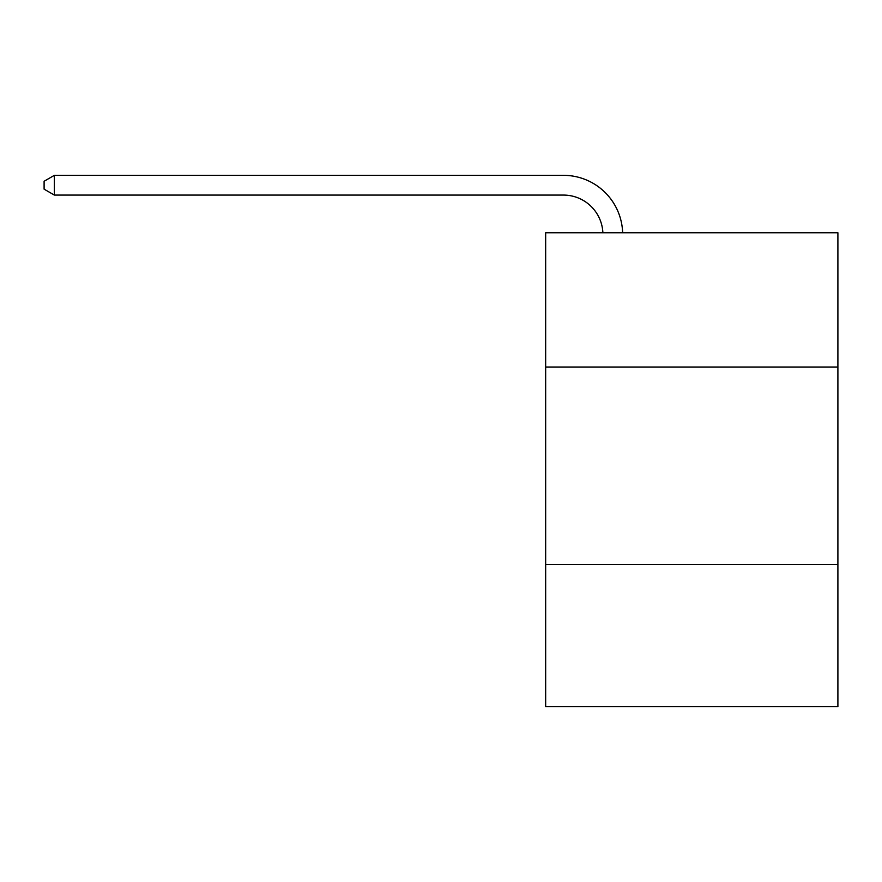 <?xml version="1.0" encoding="UTF-8"?>
<svg xmlns="http://www.w3.org/2000/svg" width="882" height="882" viewBox="0 0 882 882"><rect width="100%" height="100%" fill="white"/><g stroke="black" fill="none" stroke-linecap="round" stroke-linejoin="round"><path stroke-width="1.32" d="M837.9 367.033L837.9 232.76L545.66 232.76L545.66 367.033L837.9 367.033L837.9 706.669L545.66 706.669L545.66 367.033M837.9 564.491L545.66 564.491M563.422 195.076A39.492 39.492 178.8 0 1 602.88 232.76A39.492 39.492 178.8 0 0 563.422 195.076A39.492 39.492 178.8 0 1 602.88 232.76A39.492 39.492 178.8 0 0 563.422 195.076A39.492 39.492 178.8 0 1 602.88 232.76A39.492 39.492 178.8 0 0 563.422 195.076A39.492 39.492 178.8 0 1 602.88 232.76A39.492 39.492 178.8 0 0 563.422 195.076A39.492 39.492 178.8 0 1 602.88 232.76A39.492 39.492 178.8 0 0 563.422 195.076A39.492 39.492 178.8 0 1 602.88 232.76A39.492 39.492 178.8 0 0 563.422 195.076A39.492 39.492 178.8 0 1 602.88 232.76A39.492 39.492 178.8 0 0 563.422 195.076A39.492 39.492 178.8 0 1 602.88 232.76A39.492 39.492 178.8 0 0 563.422 195.076A39.492 39.492 178.8 0 1 602.88 232.76A39.492 39.492 178.8 0 0 563.422 195.076A39.492 39.492 178.8 0 1 602.88 232.76A39.492 39.492 178.8 0 0 563.422 195.076A39.492 39.492 178.8 0 1 602.88 232.76A39.492 39.492 178.8 0 0 563.422 195.076A39.492 39.492 178.8 0 1 602.88 232.76A39.492 39.492 0 0 0 563.422 195.076L54.364 195.076L44.1 189.156L44.1 181.262L54.364 175.331L563.422 175.331A59.237 59.237 -1.2 0 1 622.637 232.76M54.364 195.076L54.364 175.331L563.422 175.331"/></g></svg>

